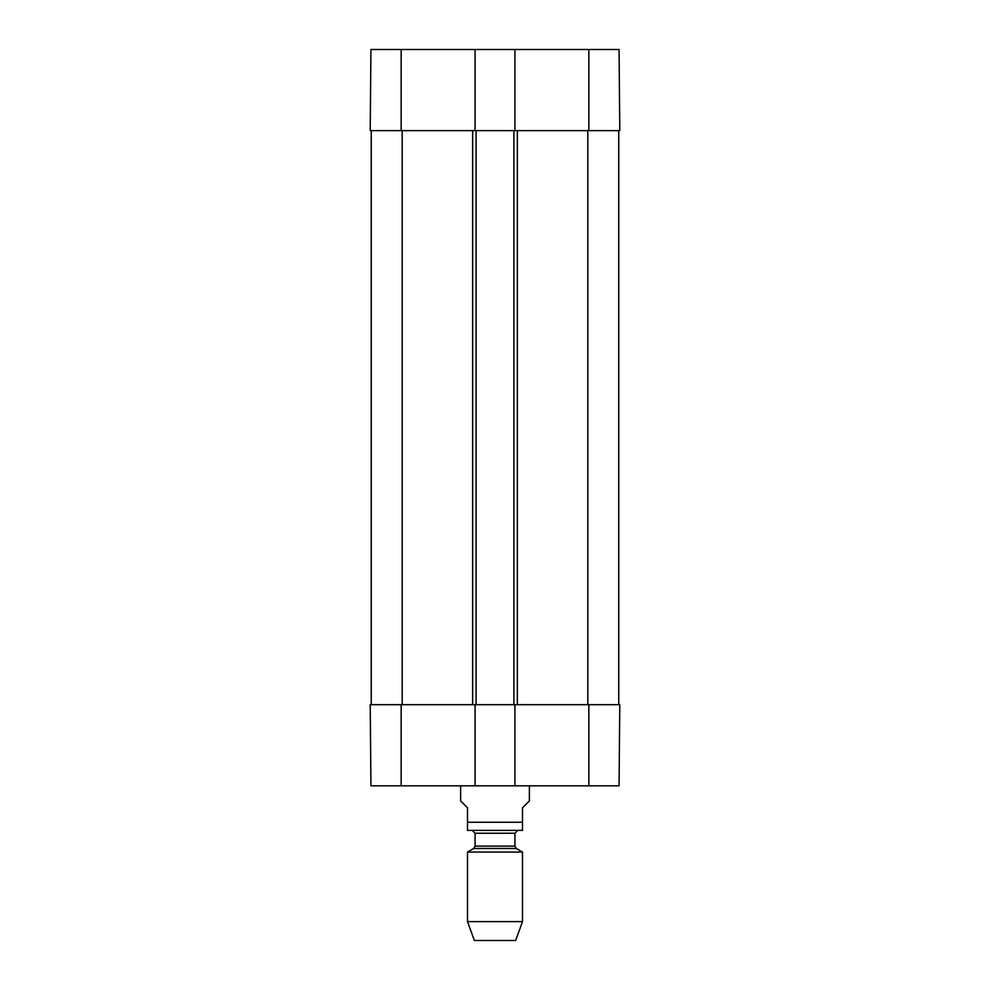 <?xml version="1.0" encoding="UTF-8"?>
<svg xmlns="http://www.w3.org/2000/svg" width="990" height="990" viewBox="0 0 990 990"><rect width="100%" height="100%" fill="white"/><g stroke="black" fill="none" stroke-linecap="round" stroke-linejoin="round"><path stroke-width="1.49" d="M401.16 49.5L370.928 49.5L370.223 130.631L475.064 130.631L475.064 49.5L401.16 49.5L401.16 130.631M619.072 49.5L514.936 49.5L514.936 130.631L619.777 130.631L619.072 49.5M475.064 49.5L514.936 49.5M370.223 704.682L370.928 785.812L475.064 785.812L475.064 704.682L370.223 704.682M588.84 704.682L514.936 704.682L514.936 785.812L619.072 785.812L619.777 704.682L588.84 704.682L588.84 785.812M514.936 785.812L475.064 785.812M475.064 704.682L514.936 704.682M371.25 130.631L371.25 704.682M618.75 130.631L618.75 704.682M514.936 130.631L513.909 130.631L513.909 704.682M513.909 130.631L476.091 130.631L476.091 704.682M476.091 130.631L475.064 130.631M460.622 785.812L460.622 800.935L467.503 807.815L467.503 830.387L467.503 822.245L522.497 822.245L522.497 830.387L522.497 807.815L529.378 800.935L529.378 785.812M522.497 830.387L467.503 830.387M467.503 921.616L474.371 940.5L515.629 940.5L522.497 921.616L522.497 852.056L467.503 852.056L467.503 921.616L522.497 921.616M472.317 830.499L475.064 833.246L475.064 846.104L473.69 848.48L467.503 852.056M588.84 130.631L588.84 49.5M401.16 704.682L401.16 785.812M587.812 130.631L587.812 704.682M517.349 130.631L517.349 704.682M472.651 130.631L472.651 704.682M402.188 704.682L402.188 130.631M473.69 848.48L516.31 848.48L522.497 852.056M475.064 846.104L514.936 846.104L516.31 848.48M475.064 833.246L514.936 833.246L517.683 830.499M514.936 846.104L514.936 833.246"/></g></svg>
